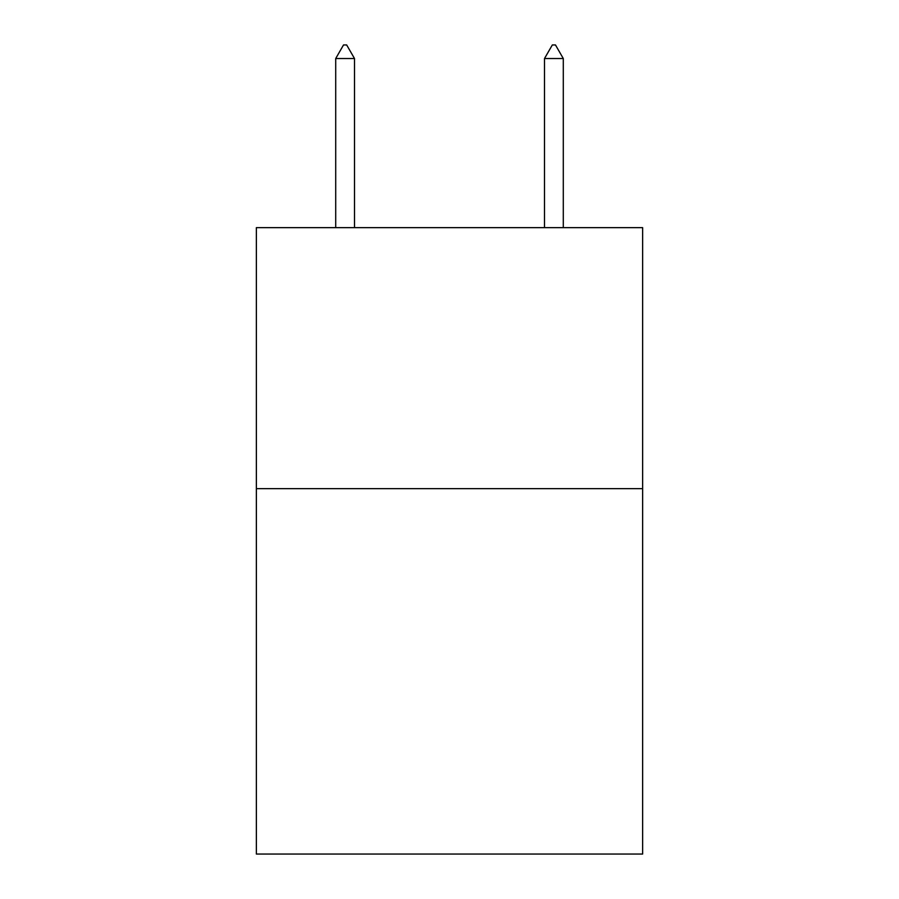 <?xml version="1.0" encoding="UTF-8"?>
<svg xmlns="http://www.w3.org/2000/svg" width="899" height="899" viewBox="0 0 899 899"><rect width="100%" height="100%" fill="white"/><g stroke="black" fill="none" stroke-linecap="round" stroke-linejoin="round"><path stroke-width="1.35" d="M642.639 488.651L642.639 854.05L256.361 854.05L256.361 227.649L642.639 227.649L642.639 488.651L256.361 488.651M354.498 58.525L346.666 44.95L343.53 44.95L335.709 58.525L354.498 58.525L354.498 227.649M335.709 58.525L335.709 227.649M552.334 44.95L555.47 44.95L563.291 58.525L544.502 58.525L552.334 44.95M563.291 227.649L563.291 58.525M544.502 227.649L544.502 58.525"/></g></svg>

